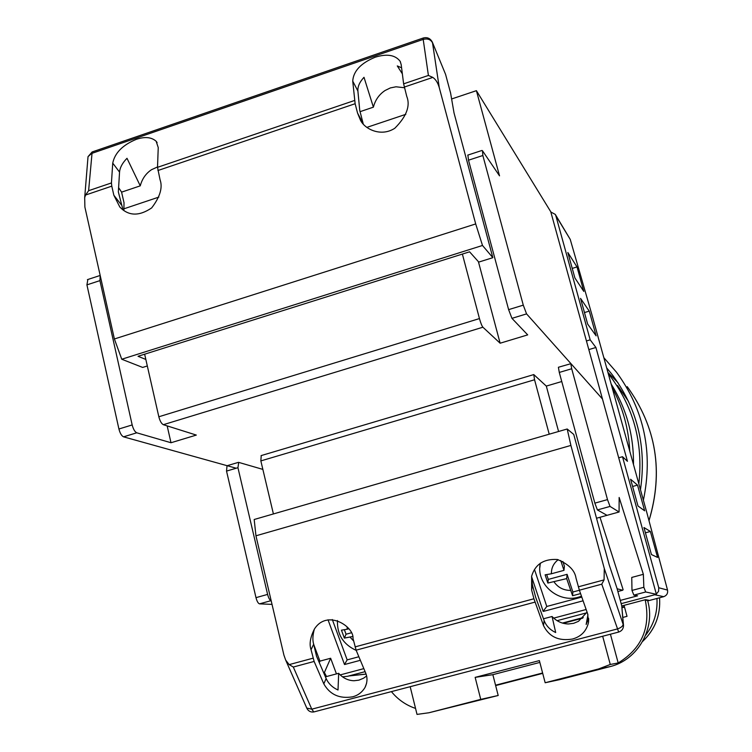 <?xml version="1.0" encoding="UTF-8"?>
<svg xmlns="http://www.w3.org/2000/svg" width="752" height="752" viewBox="0 0 752 752"><rect width="100%" height="100%" fill="white"/><g stroke="black" fill="none" stroke-linecap="round" stroke-linejoin="round"><path stroke-width="1.13" d="M617.505 385.466L628.475 401.333M608.255 373.603L608.481 373.894C633.297 405.864 643.421 442.505 638.843 483.818M348.646 675.992L365.105 671.658L347.725 676.274L342.508 676.838M559.281 372.437L594.851 503.135L607.503 499.61L571.699 368.753L559.281 372.437L558.407 367.267L570.956 363.667L602.465 399.002L656.402 594.315L621.171 603.668L654.738 594.757L663.725 596.674L647.726 600.914M656.327 594.061L658.573 591.307L658.743 587.744L622.506 456.718L618.699 457.799M586.438 340.957L590.179 339.838L555.841 215.702L555.277 214.395L550.831 211.998M555.277 214.395L570.242 239.399L591.758 314.167L647.03 513.334L667.541 590.094C668.039 593.309 666.77 595.509 663.725 596.674M410.178 686.698L417.022 714.4L428.903 712.764L480.744 699.379L475.151 677.373L539.372 660.604L545.162 682.75L598.554 668.97L610.267 664.477L618.182 662.963C641.804 648.515 650.828 627.563 645.263 600.096L647.604 600.491L648.656 600.218L645.46 599.673L621.791 605.952M624.386 606.648L622.017 607.278M583.279 617.542L562.411 623.07M563.229 623.305L582.678 618.153M622.045 607.719L624.498 607.071M577.01 266.941L583.806 291.428L574.885 277.939L567.845 252.512L577.01 266.941L572.244 268.417M596.129 335.853L587.65 324.084L580.544 298.394L589.267 311.121L596.129 335.853M644.652 510.805L638.006 506.011L630.608 479.268L637.517 485.106L644.652 510.805M650.377 531.467L657.586 557.439L651.439 554.553L643.956 527.528L650.377 531.467L645.423 532.82M590.179 339.838L595.922 347.48L627.45 461.314L622.506 456.718M495.549 685.204L542.615 672.993M645.611 635.271C653.92 624.442 657.709 612.175 656.947 598.47M588.825 349.595L595.922 347.48M632.601 486.478L637.517 485.106M584.464 312.569L589.267 311.121M545.162 682.75L559.253 679.733L609.825 666.676L598.554 668.97M618.182 662.963L610.417 634.218M622.853 617.43L627.018 616.33L624.028 605.351M599.024 668.838L610.276 666.563C638.006 659.805 655.876 628.202 647.604 600.491L647.472 600.011M428.903 712.764L498.191 695.487L492.851 674.676L539.842 662.418M480.744 699.379L498.191 695.487M391.407 691.624C397.911 699.567 405.958 705.169 415.546 708.412M610.267 664.477L602.672 636.248M475.151 677.373L492.851 674.676M272.027 604.382L259.525 603.856C258.162 603.433 256.977 601.365 255.99 597.652L226.531 471.09L227.029 465.742M262.862 469.398L238.713 462.386L237.942 467.706L267.599 594.409C268.596 598.131 269.761 600.209 271.105 600.632L271.152 600.641M561.753 381.527L546.309 386.086L533.779 374.581L534.559 379.76L549.214 434.205M534.559 379.76L260.85 460.91L273.408 513.945M363.836 668.622L340.195 674.911M557.119 620.682L586.71 612.824M656.402 594.315L645.695 591.974L633.861 595.123L631.981 590.433L631.755 577.433L643.364 574.312L619.15 497.457L619.075 511.999L610.032 506.425L597.408 509.931L607.024 515.327L619.075 511.999M620.287 600.416L637.583 595.819L633.861 595.123M553.707 618.125L586.137 609.496M631.981 590.433L643.844 587.274L643.364 574.312M319.271 662.578L319.929 661.13L313.763 644.586M643.844 587.274L645.695 591.974M570.777 363.592L571.699 368.753M607.503 499.61L610.032 506.425M596.524 518.241L607.024 515.327M597.408 509.931L594.851 503.135M323.633 672.711L324.394 672.504L330.645 658.254L319.929 661.13M324.394 672.504L326.537 676.537M336.445 673.895L330.645 658.254M546.309 386.086L558.576 431.498M260.85 460.91L261.226 455.58M596.9 518.137L596.637 518.673M617.11 588.76L622.665 590.235L623.126 589.728L600.002 517.273M534.493 569.499L546.779 606.46L543.151 611.31M558.191 559.685C553.528 563.342 551.263 568.033 551.413 573.767L545.125 574.829L547.851 583.054L566.679 578.608L572.573 595.725L580.572 593.61M551.413 573.767L563.972 570.354L560.748 560.513M546.742 574.697L548.302 579.407L567.083 574.321L572.874 592.012L579.397 590.254M572.874 592.012L572.573 595.725M567.083 574.321L566.679 578.608M548.302 579.407L547.851 583.054M562.872 561.462L564.395 566.124L563.972 570.354M352.472 636.54L344.369 638.1L341.455 630.167L347.189 629.227L347.142 627.036M348.599 628.841L347.189 629.227M344.435 629.847L346.042 634.218L344.369 638.1M351.015 632.874L346.042 634.218M344.501 664.495L347.161 659.88L332.309 619.545M314.355 629.133C312.682 635.196 312.447 640.225 313.669 644.21L316.526 656.195L326.142 678.53C328.455 683.634 332.412 687.46 338.015 690.007L338.673 673.303C342.968 678.088 348.091 680.56 354.023 680.748L358.901 680.146L363.489 678.238L366.6 676.02M323.821 683.888C329.949 694.632 339.509 698.946 352.5 696.831C357.914 695.478 362.097 692.319 365.058 687.375C367.437 682.327 367.606 677.477 365.585 672.805L356.11 650.16L352.989 638.392C354.277 626.848 327.327 608.791 314.449 628.992C310.256 637.254 309.128 644.163 311.055 649.719L314.129 661.44L323.821 683.888L326.142 678.53M531.57 576.417L532.435 584.962L535.65 597.21L544.128 620.56C546.187 625.88 550.041 629.875 555.69 632.526L552.062 616.499C556.696 621.349 562.167 623.84 568.465 623.972L573.626 623.323L578.457 621.331L587.068 612.137M543.508 625.598C549.139 636.812 558.774 641.296 572.422 639.05C581.099 636.643 586.457 631.097 588.506 622.44L587.669 613.876L579.378 590.198L576.013 578.128C574.857 570.336 568.634 564.122 557.364 559.488C543.79 558.717 535.217 564.291 531.626 576.192L531.655 590.113L533.929 598.771L543.508 625.598L544.128 620.56M306.778 708.083L311.779 709.174L617.176 629.001C621.011 627.788 623.032 626.115 623.248 624L621.744 605.783L623.464 624.903M314.223 711.843L618.67 632.056L601.769 584.182L604.072 579.895L604.279 568.474L570.9 445.428L567.196 428.997L573.738 434.43L609.195 564.846L616.95 588.149L621.744 605.783M314.129 661.44L293.308 667.033L289.163 664.618L285.685 660.106L283.918 655.114L255.953 535.8L570.9 445.428M543.489 618.783L552.062 616.499M587.961 614.76L586.146 624.48L588.628 618.266M255.953 535.8L254.185 519.5L567.196 428.997M325.409 676.838L338.673 673.303M618.67 632.056C621.801 631.013 623.417 628.832 623.521 625.514L604.279 568.474M640.46 489.665C646.833 446.152 637.057 407.358 611.141 373.302L606.667 367.907M617.881 382.58L607.917 372.409M643.383 500.202C653.244 452.854 644.295 410.197 616.518 372.24L603.828 357.67M629.762 451.125C628.606 428.396 622.722 407.18 612.109 387.496M633.475 464.501C633.804 435.192 626.36 408.374 611.15 384.056M123.864 210.579L124.024 202.786L121.589 192.145L140.257 185.847C142.128 178.863 145.869 173.486 151.49 169.717L157.525 166.944M136.244 139.364C144.873 136.46 151.509 137.108 156.172 141.291L158.24 147.58L157.516 167.32L160.035 179.653C162.874 187.483 160.082 196.911 151.66 207.919C139.101 216.426 128.489 216.125 119.822 207.016L113.843 195.229L111.785 186.148L111.437 182.943L112.734 163.128C114.83 152.929 122.661 145.004 136.244 139.364M402.358 73.856L397.291 65.932L401.587 67.802M404.473 87.74L396.013 86.79L390.354 87.928L385.09 90.494C379.158 94.432 375.257 99.988 373.387 107.16L360.076 111.663M375.163 57.218C386.932 53.561 395.261 54.915 400.139 61.297L401.173 64.559L403.627 83.848L406.757 96.397C410.536 105.835 406.559 116.447 394.819 128.244C380.897 137.353 364.485 128.949 360.415 120.057L357.529 113.007L355.141 103.72L352.726 81.113C353.402 71.102 360.875 63.14 375.163 57.218M87.852 158.841L88.022 156.67L91.575 153.474L423.197 39.405L428.405 75.444L432.814 77.409C435.709 79.364 437.861 82.767 439.262 87.627L475.696 223.936L114.389 338.973L84.891 207.11L84.685 197.663L85.549 195.041L111.785 186.148M363.263 124.024L359.747 110.412L357.896 91.02C357.604 86.565 359.635 81.987 364.006 77.306L373.387 107.16M123.008 209.958L118.346 191.92L119.549 172.114C119.944 167.564 122.426 162.949 127.003 158.296L140.257 185.847M145.841 359.447L138.03 356.279L469.577 251.807L478.77 262.081L492.842 257.673L454.02 112.913L450.598 93.069L445.579 74.373L432.391 42.281M111.437 182.943L88.614 190.688L85.549 195.041M114.389 338.973L121.749 359.24L482.502 245.472L492.842 257.673M121.749 359.24L142.654 367.427L147.317 365.97M475.696 223.936L482.502 245.472M121.589 192.145L118.609 187.624M423.376 37.967L423.188 38.032C427.249 36.951 430.285 38.305 432.306 42.074L445.579 74.373M92.637 151.791L423.188 38.032L423.197 39.405C427.55 38.305 430.652 39.433 432.513 42.779L439.262 87.627M84.685 197.663L88.022 156.67L92.148 151.951L88.614 190.688M87.871 279.49L86.922 284.867L118.919 428.997C120.047 433.284 121.589 435.897 123.544 436.837L236.194 468.223M163.334 424.692L482.897 327.214C481.853 325.917 480.707 323.04 479.456 318.575L158.832 416.768C159.979 421.073 161.473 423.714 163.334 424.692L196.319 435.079L170.995 442.74L136.761 432.804C134.834 431.845 133.311 429.223 132.173 424.936L99.922 280.628L100.195 275.533M158.832 416.768L144.647 354.192M479.456 318.575L462.377 254.082M482.897 327.214L500.127 343.213L527.697 334.884L511.952 318.35L526.569 313.885L602.465 399.002L550.765 211.763L476.401 90.672L451.614 98.973M508.615 309.636L468.505 160.195L482.85 155.514L523.279 305.152L508.615 309.636L511.952 318.35M158.832 197.109L123.901 208.821M405.807 114.332L366.826 127.398M482.85 155.514L482.464 150.729L499.525 175.846L476.401 90.672M526.569 313.885L523.279 305.152M467.876 155.072L468.505 160.195M170.995 442.74L167.17 425.905M500.127 343.213L478.404 261.658M349.266 675.869L366.064 674.065M658.743 587.744L667.541 590.094M570.242 239.399L555.841 215.702M495.653 685.58L542.709 673.369L495.653 685.58M642.669 641.362C655.077 629.537 660.707 615.014 659.551 597.774C660.735 615.023 655.095 629.556 642.659 641.39M255.99 597.652L267.599 594.409M237.942 467.706L226.531 471.09M271.105 600.632L259.525 603.856M546.779 606.46L581.785 597.088M539.823 567.572L540.331 563.135M554.13 582.001C558.04 587.547 563.511 590.358 570.552 590.423M353.628 641.014L350.103 637.179M358.864 656.75L347.161 659.88M285.685 660.106L306.985 708.553C308.499 711.232 310.773 712.36 313.81 711.947L311.779 709.174L293.308 667.033M601.769 584.182L579.378 590.198M534.963 602.126L356.11 650.16M355.047 646.889L533.929 598.771M578.335 586.814L604.072 579.895M289.163 664.618L313.067 658.188M531.655 590.113L532.435 584.962M311.055 649.719L313.669 644.21M648.976 520.61C663.593 471.673 656.346 427.023 627.234 386.65C656.393 427.127 663.649 471.814 649.004 520.704M354.53 100.495L157.516 167.32M428.405 75.444L403.627 83.848M404.294 87.072L432.814 77.409M157.911 170.525L355.141 103.72M357.529 113.007L363.141 123.563M352.726 81.113L357.896 91.02M113.843 195.229L121.279 204.779M112.734 163.128L119.549 172.114M132.173 424.936L118.919 428.997M86.922 284.867L99.922 280.628M123.544 436.837L136.761 432.804M366.083 674.121L348.9 675.963M226.878 465.789L238.243 462.405M261.076 455.618L533.779 374.581M543.179 611.395L531.561 576.54M622.665 590.235L617.862 591.514M583.091 600.801L543.301 611.432M540.34 563.126C535.518 583.796 558.125 603.433 578.664 597.126L581.484 596.214M337.451 620.522C336.981 634.434 343.232 644.398 356.204 650.395M328.022 619.798L344.519 664.533L360.349 660.303M588.506 622.44L588.684 619.131M365.058 687.375L366.591 683.248M613.463 376.329L611.141 373.302M156.172 141.291L157.112 142.617M400.139 61.297L400.534 62.134M100.176 275.458L87.411 279.641M467.716 155.128L482.013 150.447"/></g></svg>
